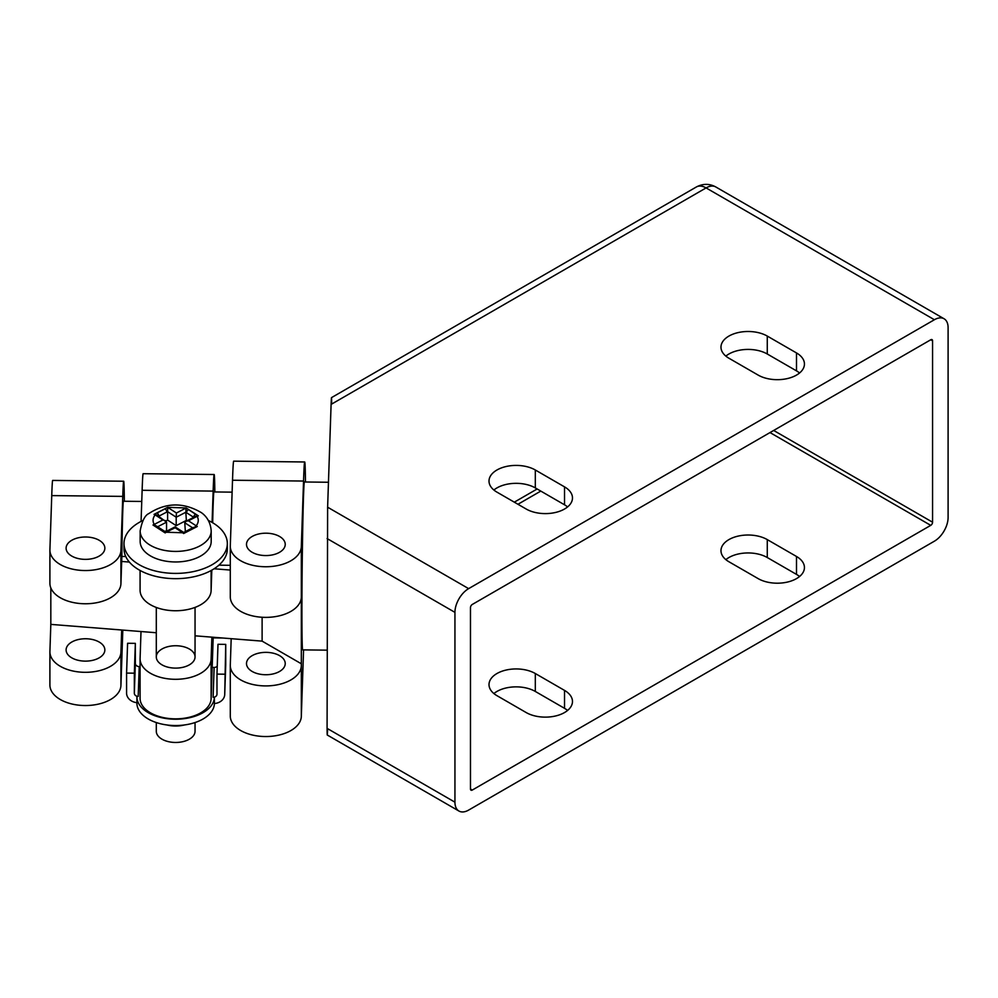 <?xml version="1.0" encoding="UTF-8"?>
<svg xmlns="http://www.w3.org/2000/svg" width="998" height="998" viewBox="0 0 998 998"><rect width="100%" height="100%" fill="white"/><g stroke="black" fill="none" stroke-linecap="round" stroke-linejoin="round"><path stroke-width="1.5" d="M156.299 722.552L156.299 731.272A19.374 11.19 0 0 0 161.975 739.181A19.374 11.19 0 0 0 183.083 741.614A19.374 11.19 0 0 0 195.047 731.272L195.047 722.54M140.157 541.465A35.516 20.509 0 0 0 175.673 561.961A35.516 20.509 0 0 0 211.189 541.465L211.189 530.911A35.516 20.509 180 0 1 175.673 551.42A35.516 20.509 180 0 1 140.157 530.911L140.157 541.465M186.177 507.957L198.34 515.841L197.155 516.315C198.901 519.546 198.577 522.727 196.194 525.821L197.28 526.495L183.62 533.531L182.696 532.77L166.217 532.221L165.169 532.907L152.993 525.023L154.191 524.424C152.432 521.181 152.756 518.012 155.139 514.906L154.054 514.369L167.714 507.346L186.177 507.957L185.84 512.261L186.564 512.722A2.582 1.572 -57.1 0 1 188.497 509.629L195.633 514.244A2.582 1.572 122.9 0 0 193.699 517.288M167.714 507.346L167.689 508.731A2.582 1.572 -57.1 0 1 168.637 507.97L176.409 512.997L185.117 508.518A2.582 1.397 62.8 0 1 185.977 509.342M158.682 516.24L158.782 516.191A2.582 1.397 -117.2 0 0 157.06 512.96L165.069 508.843A2.582 1.397 62.8 0 1 166.791 512.061L167.602 511.65L167.689 508.731M154.054 514.369L156.96 515.118L166.554 522.179L166.554 530.612L164.882 531.472M152.993 525.023L155.039 525.26A2.582 1.397 -117.2 0 0 154.191 524.424L162.899 519.946L155.139 514.906A2.582 1.572 -57.1 0 1 156.1 514.694M197.28 526.495L193.101 527.58A2.582 1.397 62.8 0 1 194.273 527.767L186.264 531.897A2.582 1.397 -117.2 0 0 185.092 531.709L183.682 532.445L175.087 526.869L165.418 531.834L164.246 531.048A2.582 1.572 122.9 0 0 162.836 531.111L155.7 526.482A2.582 1.572 -57.1 0 1 157.11 526.433L155.039 525.26M157.11 526.433L164.246 531.048M165.169 532.907L165.369 531.946A2.582 1.397 -117.2 0 1 166.217 532.221L175.137 527.742L182.696 532.77A2.582 1.572 122.9 0 1 183.657 532.558L183.62 533.531M183.732 533.306L183.657 532.558L183.732 533.306M185.092 531.709L193.101 527.58M198.34 515.841L196.294 516.041A2.582 1.397 62.8 0 1 197.155 516.315L188.435 520.794L196.194 525.821A2.582 1.572 122.9 0 0 195.246 526.595M188.435 520.794L185.927 521.293L196.294 516.041M176.409 512.997L176.197 517.214L185.84 512.248M186.389 521.043L185.84 512.261M185.84 520.694L176.197 525.647L176.197 517.214L167.602 511.65L167.602 520.083L165.905 520.956M162.899 519.946L165.556 520.694M185.927 521.293L184.78 522.777L185.341 531.572M176.197 525.647L167.602 520.083M142.951 520.482A51.659 29.828 0 0 0 124.002 543.573A51.659 29.828 0 0 0 175.673 573.401A51.659 29.828 0 0 0 227.332 543.573A51.659 29.828 0 0 0 212.2 522.478A51.659 29.828 0 0 0 208.382 520.482M124.002 543.573L124.002 548.838A51.659 29.828 0 0 0 175.673 578.665A51.659 29.828 0 0 0 227.332 548.838L227.332 543.573M134.331 673.176L135.341 643.361L127.594 643.273L126.584 673.089L134.331 673.176L134.331 693.223A3.88 3.169 -178.1 0 0 138.211 696.429L136.913 696.417A38.747 22.368 0 0 0 136.913 696.854A38.747 22.368 0 0 0 175.274 719.221A38.747 22.368 0 0 0 214.395 697.29L213.098 697.278L214.121 667.45L212.175 667.425M140.082 666.614L139.221 666.602L138.211 696.429M214.121 667.45A3.88 3.169 -178.1 0 0 217.252 666.19M224.725 674.199L216.978 674.112L217.988 644.296L225.735 644.384L224.725 694.246A11.627 9.493 1.9 0 1 224.725 694.508A11.627 9.493 1.9 0 1 214.395 703.553L214.395 697.29M225.723 664.942A11.627 9.493 -178.1 0 0 225.735 664.68A11.627 9.493 -178.1 0 0 225.735 664.419L225.735 644.384M135.341 643.361L135.341 663.396A3.88 3.169 -178.1 0 0 139.221 666.602M216.978 674.112L216.978 694.159A3.88 3.169 1.9 0 1 216.978 694.246A3.88 3.169 1.9 0 1 213.098 697.278M136.913 702.742A38.747 22.368 0 0 0 136.913 703.178A38.747 22.368 0 0 0 175.274 725.546A38.747 22.368 0 0 0 214.395 703.615L214.395 703.553M126.584 673.089L126.584 693.136A11.627 9.493 1.9 0 0 136.913 702.679M184.493 724.96A21.956 12.675 180 0 1 166.878 724.96M526.171 509.017A27.121 15.656 0 0 0 555.736 512.411A27.121 15.656 0 0 0 572.478 497.94A27.121 15.656 0 0 0 564.531 486.874L535.315 469.996A27.121 15.656 0 0 0 505.749 466.602A27.121 15.656 0 0 0 489.008 481.073A27.121 15.656 0 0 0 496.954 492.139L526.171 509.017M767.275 336.077A27.121 15.656 0 0 0 737.722 332.683A27.121 15.656 0 0 0 720.98 347.142A27.121 15.656 0 0 0 728.914 358.22L758.143 375.086A27.121 15.656 0 0 0 787.696 378.491A27.121 15.656 0 0 0 804.438 364.021A27.121 15.656 0 0 0 796.504 352.943L767.275 336.077L767.275 354.003A27.121 15.656 0 0 0 725.858 356.111M468.636 588.633L327.618 507.209L331.099 404.402L706.085 187.911L934.402 319.734L468.636 588.633A19.374 11.19 120 0 0 454.938 612.36L454.938 802.18A19.374 11.19 120 0 0 458.955 811.05A19.374 11.19 120 0 0 468.636 810.089L934.402 541.178A19.374 11.19 120 0 0 948.1 517.451L948.1 327.643A19.374 11.19 120 0 0 944.083 318.774A19.374 11.19 120 0 0 934.402 319.734M472.291 604.451L930.747 339.769A2.582 1.497 -60 0 1 932.045 339.632A2.582 1.497 -60 0 1 932.569 340.817L932.569 522.204A2.582 1.497 -60 0 1 930.747 525.36L472.291 790.054A2.582 1.497 -60 0 1 471.006 790.179A2.582 1.497 -60 0 1 470.47 788.994L470.47 607.62A2.582 1.497 -60 0 1 472.291 604.451M331.648 404.09C331.623 395.582 331.436 395.682 331.099 404.402M327.618 507.209L327.082 728.365C327.119 736.911 327.294 737.011 327.618 728.665M799.56 372.978A27.121 15.656 0 0 0 796.504 370.869L767.275 354.003M567.588 506.909A27.121 15.656 0 0 0 564.531 504.801L535.315 487.922A27.121 15.656 0 0 0 493.885 490.03M493.885 693.56A27.121 15.656 180 0 1 535.315 691.452L564.531 708.331A27.121 15.656 180 0 1 567.588 710.439M725.858 559.641A27.121 15.656 180 0 1 767.275 557.533L796.504 574.399A27.121 15.656 180 0 1 799.56 576.507M796.504 556.472A27.121 15.656 180 0 1 804.438 567.55A27.121 15.656 180 0 1 787.696 582.009A27.121 15.656 180 0 1 758.143 578.615L728.914 561.749A27.121 15.656 180 0 1 720.98 550.671A27.121 15.656 180 0 1 737.722 536.2A27.121 15.656 180 0 1 767.275 539.606L796.504 556.472L796.504 574.399M496.954 695.668A27.121 15.656 180 0 1 489.008 684.603A27.121 15.656 180 0 1 505.749 670.132A27.121 15.656 180 0 1 535.315 673.525L564.531 690.404A27.121 15.656 180 0 1 572.478 701.469A27.121 15.656 180 0 1 555.736 715.94A27.121 15.656 180 0 1 526.171 712.547L496.954 695.668M328.467 482.259L304.49 481.984A83.944 1.347 90.6 0 0 302.194 565.916A83.944 1.347 90.6 0 0 302.594 649.873L327.082 650.16M303.579 649.885A103.967 1.659 -89.4 0 1 303.542 650.821L301.321 716.427L301.321 546.654L303.542 481.048A103.967 1.659 -89.4 0 1 304.727 461.974A103.967 1.659 -89.4 0 1 305.475 481.997M301.384 663.807L262.112 641.128L262.112 617.263M301.321 665.816A35.516 20.509 180 0 1 265.456 685.913A35.516 20.509 180 0 1 230.288 665.404A35.516 20.509 180 0 1 230.301 665.005L231.187 638.683L262.112 641.128M230.301 715.628A35.516 20.509 0 0 0 230.288 716.028A35.516 20.509 0 0 0 265.456 736.536A35.516 20.509 0 0 0 301.321 716.427M304.727 461.974L233.694 461.163A103.967 1.659 90.6 0 0 232.522 480.238L303.542 481.048M301.321 546.654A35.516 20.509 180 0 1 265.456 566.752A35.516 20.509 180 0 1 230.288 546.243A35.516 20.509 180 0 1 230.301 545.844L232.522 480.238M252.17 552.293A19.374 11.19 0 0 0 273.277 554.713A19.374 11.19 0 0 0 285.241 544.384A19.374 11.19 0 0 0 265.867 533.194A19.374 11.19 0 0 0 246.494 544.384A19.374 11.19 0 0 0 252.17 552.293M230.301 596.467A35.516 20.509 0 0 0 230.288 596.866A35.516 20.509 0 0 0 265.456 617.375A35.516 20.509 0 0 0 301.321 597.266M230.288 570.058L214.096 568.773M129.353 562.061L121.681 561.45L120.933 583.668L120.933 550.447A35.516 20.509 180 0 1 85.067 570.544A35.516 20.509 180 0 1 49.9 550.048A35.516 20.509 180 0 1 49.912 549.649L51.746 495.594A82.659 1.322 -89.4 0 1 52.682 480.425L123.702 481.236A82.659 1.322 -89.4 0 1 124.338 501.258M50.823 587.909L50.823 624.386L156.299 632.744M195.047 635.813L231.187 638.683M279.565 655.636A19.374 11.19 0 0 0 258.457 653.216A19.374 11.19 0 0 0 246.494 663.545A19.374 11.19 0 0 0 265.867 674.735A19.374 11.19 0 0 0 285.241 663.545A19.374 11.19 0 0 0 279.565 655.636M121.681 630L120.933 652.205A35.516 20.509 180 0 1 85.067 672.315A35.516 20.509 180 0 1 49.9 651.806A35.516 20.509 180 0 1 49.912 651.407L50.823 624.386M211.863 637.148L211.114 659.191A35.516 20.509 180 0 1 175.261 679.301A35.516 20.509 180 0 1 140.082 658.792A35.516 20.509 180 0 1 140.094 658.393L141.005 631.534M189.371 649.024A19.374 11.19 0 0 0 168.25 646.592A19.374 11.19 0 0 0 156.299 656.934A19.374 11.19 0 0 0 175.673 668.111A19.374 11.19 0 0 0 195.047 656.934A19.374 11.19 0 0 0 189.371 649.024M99.176 642.038A19.374 11.19 0 0 0 78.069 639.606A19.374 11.19 0 0 0 66.105 649.947A19.374 11.19 0 0 0 85.479 661.125A19.374 11.19 0 0 0 104.852 649.947A19.374 11.19 0 0 0 99.176 642.038M49.912 582.857A35.516 20.509 0 0 0 49.9 583.269A35.516 20.509 0 0 0 85.067 603.765A35.516 20.509 0 0 0 120.933 583.668M141.753 501.458L123.478 501.246A62.637 0.998 90.6 0 0 121.856 556.447L125.736 556.497M121.856 556.447L121.681 561.45M140.094 589.843A35.516 20.509 0 0 0 140.082 590.255A35.516 20.509 0 0 0 175.261 610.751A35.516 20.509 0 0 0 211.114 590.654L211.813 570.157M230.288 565.305L218.899 565.167M212.175 637.173A72.966 1.173 90.6 0 0 212.325 637.872L222.542 637.996M232.122 492.151L213.984 491.939A72.966 1.173 90.6 0 0 212.674 522.752M49.912 684.628A35.516 20.509 0 0 0 49.9 685.027A35.516 20.509 0 0 0 85.067 705.536A35.516 20.509 0 0 0 120.933 685.426L122.766 631.372A82.659 1.322 -89.4 0 0 122.804 630.075M51.746 495.594L122.766 496.393A82.659 1.322 -89.4 0 1 123.702 481.236M122.766 496.393L120.933 550.447M71.781 556.086A19.374 11.19 0 0 0 92.889 558.518A19.374 11.19 0 0 0 104.852 548.176A19.374 11.19 0 0 0 85.479 536.999A19.374 11.19 0 0 0 66.105 548.176A19.374 11.19 0 0 0 71.781 556.086M141.08 521.418L142.128 490.292A90.406 1.447 -89.4 0 1 143.151 473.701L214.183 474.512A90.406 1.447 -89.4 0 1 214.832 491.952M140.094 697.939A35.516 20.509 0 0 0 140.082 698.338A35.516 20.509 0 0 0 175.261 718.847A35.516 20.509 0 0 0 211.114 698.737L211.114 659.191M213.185 637.884A90.406 1.447 -89.4 0 1 213.148 638.732L211.114 698.737M212.087 522.416L213.148 491.091A90.406 1.447 -89.4 0 1 214.183 474.512M186.564 512.722L193.649 517.313M158.782 516.191L166.791 512.061M157.622 526.769L166.554 522.179M184.78 522.777L192.602 527.842M134.331 693.223L135.341 663.396M225.735 664.419L224.725 694.246M944.083 318.774L715.778 186.95A19.374 11.19 120 0 0 706.085 187.911A19.374 11.19 -120 0 0 696.404 186.95L331.498 397.628M327.082 538.546L454.938 612.36M796.504 352.943L796.504 370.869M564.531 486.874L564.531 504.801M535.315 487.922L535.315 469.996M454.938 802.18L327.082 728.365M930.747 525.36L770.007 432.571M540.791 491.091L517.962 504.277M470.47 788.994L472.291 790.054M773.662 430.45L932.569 522.204M932.569 340.817L930.747 339.769M767.275 557.533L767.275 539.606M564.531 708.331L564.531 690.404M535.315 691.452L535.315 673.525M514.307 502.169L537.136 488.983M120.933 685.426L120.933 652.205M211.114 590.654L211.114 570.544M142.128 490.292L213.148 491.091M195.047 656.934L195.047 607.408M156.299 656.934L156.299 607.458M211.189 530.911C210.441 519.422 203.555 514.182 201.371 512.648C183.445 502.094 165.918 502.418 148.764 513.608C144.897 515.33 142.028 521.093 140.157 530.911M136.913 696.854L136.913 703.178M224.725 694.508L225.735 664.68M458.955 811.05L327.244 735.002M696.404 186.95C703.004 183.52 709.453 183.52 715.778 186.95M230.288 716.028L230.288 665.404M230.288 596.866L230.288 546.243M49.9 651.806L49.9 685.027M49.9 550.048L49.9 583.269M140.082 658.792L140.082 698.338M140.082 590.255L140.082 570.469"/></g></svg>
